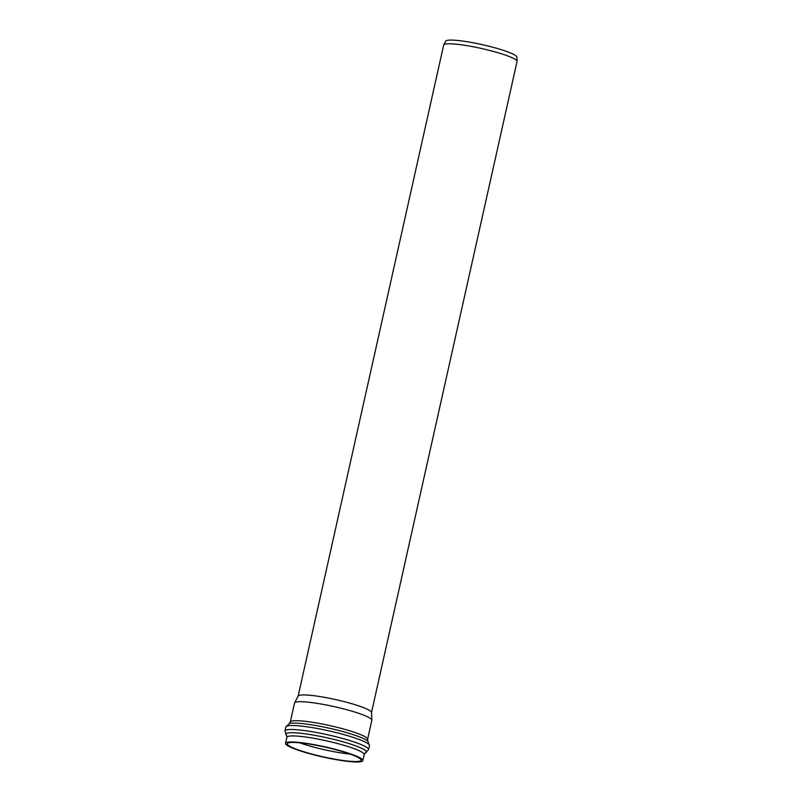 <?xml version="1.0" encoding="UTF-8"?>
<svg xmlns="http://www.w3.org/2000/svg" width="802" height="802" viewBox="0 0 802 802"><rect width="100%" height="100%" fill="white"/><g stroke="black" fill="none" stroke-linecap="round" stroke-linejoin="round"><path stroke-width="1.2" d="M311.677 702.582A39.609 5.183 12.6 0 1 351.286 710.993A39.609 5.183 12.6 0 1 371.837 720.166A39.609 5.183 12.6 0 1 371.827 720.346L367.577 739.344A39.609 5.183 -167.4 0 0 347.647 730.171A39.609 5.183 -167.4 0 0 307.427 721.569A39.609 5.183 -167.4 0 0 290.274 722.061L294.524 703.073A39.609 5.183 12.6 0 1 294.585 702.893A39.609 5.183 12.6 0 1 311.677 702.582M302.675 742.852A39.609 5.183 12.6 0 1 342.885 751.444A39.609 5.183 12.6 0 1 362.825 760.627A39.609 5.183 12.6 0 1 323.046 757.038A39.609 5.183 12.6 0 1 285.522 743.344A39.609 5.183 12.6 0 1 302.675 742.852M303.677 743.274A37.764 4.942 12.6 0 1 342.013 751.474A37.764 4.942 12.6 0 1 361.02 760.226A37.764 4.942 12.6 0 1 323.096 756.807A37.764 4.942 12.6 0 1 287.317 743.745A37.764 4.942 12.6 0 1 303.677 743.274M294.585 702.893L298.174 696.076A37.594 4.922 12.6 0 1 314.394 695.775A37.594 4.922 12.6 0 1 351.998 703.765A37.594 4.922 12.6 0 1 371.496 712.467L371.837 720.166M298.133 696.156L443.666 45.082A37.594 4.922 12.6 0 1 443.727 44.912A37.594 4.922 12.6 0 1 459.947 44.611A37.594 4.922 12.6 0 1 497.541 52.601A37.594 4.922 12.6 0 1 517.049 61.303A37.594 4.922 12.6 0 1 517.039 61.483L371.506 712.557M443.727 44.912L445.681 41.193A36.491 4.772 12.6 0 1 461.431 40.902A36.491 4.772 12.6 0 1 497.932 48.661A36.491 4.772 12.6 0 1 516.869 57.112L517.049 61.303M289.251 723.604A41.233 5.393 12.6 0 1 329.472 728.256A41.233 5.393 12.6 0 1 367.847 741.168L369.501 745.68A42.867 5.604 12.6 0 0 347.928 735.755A42.867 5.604 12.6 0 0 304.399 726.452A42.867 5.604 12.6 0 0 285.833 726.983L289.251 723.604M285.522 743.344L286.865 737.299A39.609 5.183 12.6 0 1 304.028 736.807A39.609 5.183 12.6 0 1 344.238 745.409A39.609 5.183 12.6 0 1 364.178 754.582L365.271 753.018A41.233 5.393 -167.4 0 0 327.326 737.86A41.233 5.393 -167.4 0 0 286.555 735.434L284.951 730.963L285.833 726.983M299.697 742.822A37.764 4.942 -167.4 0 0 350.213 754.121M365.271 753.018L368.609 749.659A42.867 5.604 -167.4 0 0 347.035 739.735A42.867 5.604 -167.4 0 0 303.517 730.432A42.867 5.604 -167.4 0 0 284.951 730.963M289.181 723.625L290.274 722.061M367.907 741.218L367.577 739.344M286.865 737.299L286.545 735.424M362.825 760.627L364.178 754.582M368.609 749.659L369.501 745.68"/></g></svg>
